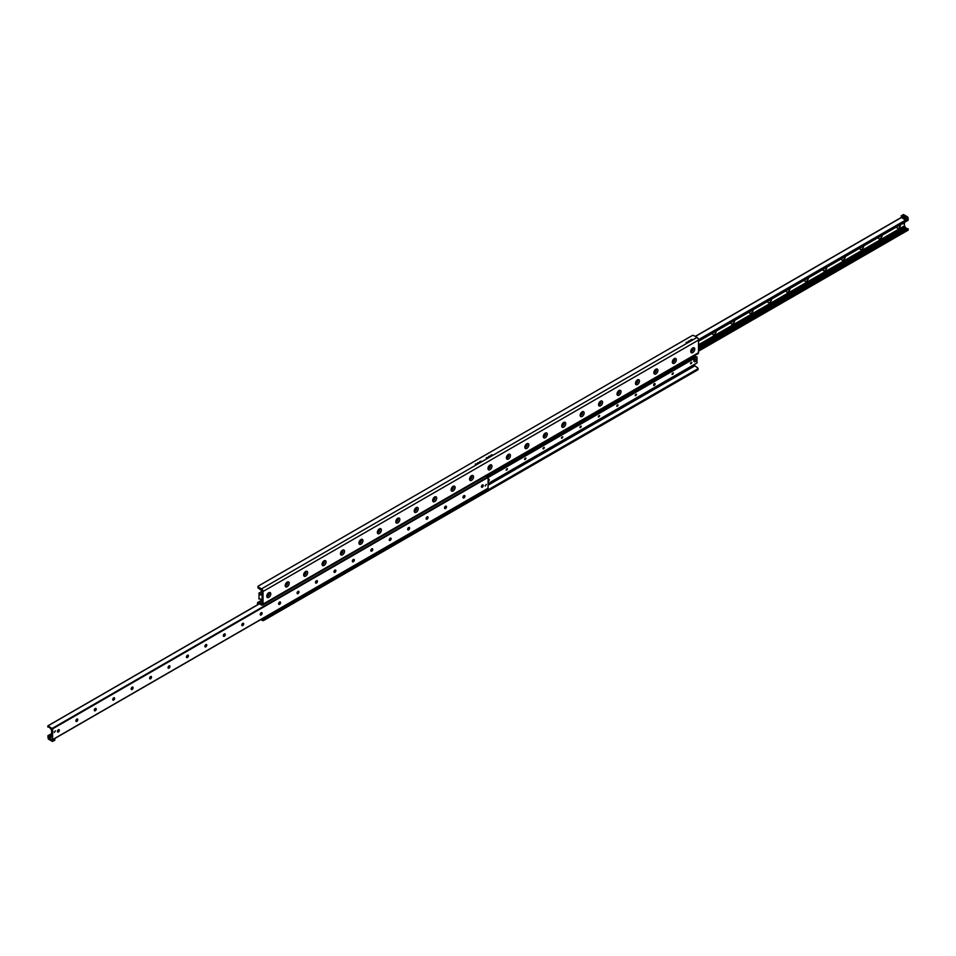 <?xml version="1.0" encoding="UTF-8"?>
<svg xmlns="http://www.w3.org/2000/svg" width="956" height="956" viewBox="0 0 956 956"><rect width="100%" height="100%" fill="white"/><g stroke="black" fill="none" stroke-linecap="round" stroke-linejoin="round"><path stroke-width="1.43" d="M266.772 596.221A2.832 1.637 -60 0 1 268.779 592.756A2.832 1.637 -60 0 1 270.775 593.915A2.832 1.637 -60 0 1 268.779 597.38A2.832 1.637 -60 0 1 266.772 596.221M266.82 595.672A1.697 0.98 120 0 0 267.118 596.066A1.697 0.98 120 0 0 268.815 595.098A1.697 0.98 120 0 0 268.815 593.138A1.697 0.98 120 0 0 268.325 593.079M267.071 596.03A1.697 0.98 120 0 0 268.696 595.026A1.697 0.98 120 0 0 268.756 593.102M285.211 585.586A2.832 1.637 -60 0 1 287.206 582.108A2.832 1.637 -60 0 1 289.214 583.268A2.832 1.637 -60 0 1 287.206 586.745A2.832 1.637 -60 0 1 285.211 585.586M285.258 585.024A1.697 0.98 120 0 0 285.557 585.431A1.697 0.98 120 0 0 287.254 584.451A1.697 0.98 120 0 0 287.254 582.491A1.697 0.98 120 0 0 286.752 582.431M285.497 585.395A1.697 0.98 120 0 0 287.135 584.379A1.697 0.98 120 0 0 287.194 582.467M303.638 574.938A2.832 1.637 -60 0 1 305.645 571.473A2.832 1.637 -60 0 1 307.653 572.632A2.832 1.637 -60 0 1 305.645 576.098A2.832 1.637 -60 0 1 303.638 574.938M303.685 574.389A1.697 0.98 120 0 0 303.984 574.783A1.697 0.98 120 0 0 305.681 573.803A1.697 0.98 120 0 0 305.681 571.855A1.697 0.98 120 0 0 305.191 571.796M303.936 574.747A1.697 0.98 120 0 0 305.573 573.743A1.697 0.98 120 0 0 305.621 571.819M322.076 564.303A2.832 1.637 -60 0 1 324.072 560.825A2.832 1.637 -60 0 1 326.08 561.985A2.832 1.637 -60 0 1 324.072 565.462A2.832 1.637 -60 0 1 322.076 564.303M322.124 563.741A1.697 0.98 120 0 0 322.423 564.148A1.697 0.98 120 0 0 324.12 563.168A1.697 0.98 120 0 0 324.12 561.208A1.697 0.98 120 0 0 323.618 561.148M322.363 564.112A1.697 0.98 120 0 0 324 563.096A1.697 0.98 120 0 0 324.06 561.184M340.503 553.655A2.832 1.637 -60 0 1 342.511 550.178A2.832 1.637 -60 0 1 344.519 551.337A2.832 1.637 -60 0 1 342.511 554.815A2.832 1.637 -60 0 1 340.503 553.655M340.563 553.094A1.697 0.98 120 0 0 340.862 553.5A1.697 0.98 120 0 0 342.547 552.52A1.697 0.98 120 0 0 342.547 550.56A1.697 0.98 120 0 0 342.057 550.513M340.802 553.464A1.697 0.98 120 0 0 342.439 552.46A1.697 0.98 120 0 0 342.487 550.537M358.942 543.008A2.832 1.637 -60 0 1 360.95 539.543A2.832 1.637 -60 0 1 362.945 540.702A2.832 1.637 -60 0 1 360.95 544.167A2.832 1.637 -60 0 1 358.942 543.008M358.99 542.458A1.697 0.98 120 0 0 359.289 542.853A1.697 0.98 120 0 0 360.986 541.885A1.697 0.98 120 0 0 360.986 539.925A1.697 0.98 120 0 0 360.484 539.865M359.241 542.817A1.697 0.98 120 0 0 360.866 541.813A1.697 0.98 120 0 0 360.926 539.889M377.369 532.373A2.832 1.637 -60 0 1 379.377 528.895A2.832 1.637 -60 0 1 381.384 530.054A2.832 1.637 -60 0 1 379.377 533.532A2.832 1.637 -60 0 1 377.369 532.373M377.429 531.811A1.697 0.98 120 0 0 377.728 532.217A1.697 0.98 120 0 0 379.424 531.237A1.697 0.98 120 0 0 379.424 529.277A1.697 0.98 120 0 0 378.923 529.218M377.668 532.181A1.697 0.98 120 0 0 379.305 531.166A1.697 0.98 120 0 0 379.365 529.254M395.808 521.725A2.832 1.637 -60 0 1 397.815 518.26A2.832 1.637 -60 0 1 399.823 519.419A2.832 1.637 -60 0 1 397.815 522.884A2.832 1.637 -60 0 1 395.808 521.725M395.856 521.175A1.697 0.98 120 0 0 396.154 521.57A1.697 0.98 120 0 0 397.851 520.59A1.697 0.98 120 0 0 397.851 518.642A1.697 0.98 120 0 0 397.361 518.582M396.107 521.534A1.697 0.98 120 0 0 397.744 520.53A1.697 0.98 120 0 0 397.792 518.606M414.247 511.09A2.832 1.637 -60 0 1 416.242 507.612A2.832 1.637 -60 0 1 418.25 508.771A2.832 1.637 -60 0 1 416.242 512.249A2.832 1.637 -60 0 1 414.247 511.09M414.295 510.528A1.697 0.98 120 0 0 414.593 510.934A1.697 0.98 120 0 0 416.29 509.954A1.697 0.98 120 0 0 416.29 507.995A1.697 0.98 120 0 0 415.788 507.935M414.534 510.898A1.697 0.98 120 0 0 416.171 509.883A1.697 0.98 120 0 0 416.23 507.971M432.674 500.442A2.832 1.637 -60 0 1 434.681 496.965A2.832 1.637 -60 0 1 436.689 498.124A2.832 1.637 -60 0 1 434.681 501.601A2.832 1.637 -60 0 1 432.674 500.442M432.733 499.88A1.697 0.98 120 0 0 433.032 500.287A1.697 0.98 120 0 0 434.717 499.307A1.697 0.98 120 0 0 434.717 497.347A1.697 0.98 120 0 0 434.227 497.299M432.972 500.251A1.697 0.98 120 0 0 434.61 499.247A1.697 0.98 120 0 0 434.657 497.323M451.113 489.795A2.832 1.637 -60 0 1 453.12 486.329A2.832 1.637 -60 0 1 455.116 487.488A2.832 1.637 -60 0 1 453.12 490.954A2.832 1.637 -60 0 1 451.113 489.795M451.16 489.245A1.697 0.98 120 0 0 451.459 489.639A1.697 0.98 120 0 0 453.156 488.671A1.697 0.98 120 0 0 453.156 486.712A1.697 0.98 120 0 0 452.654 486.652M451.399 489.603A1.697 0.98 120 0 0 453.036 488.6A1.697 0.98 120 0 0 453.096 486.676M469.539 479.159A2.832 1.637 -60 0 1 471.547 475.682A2.832 1.637 -60 0 1 473.555 476.841A2.832 1.637 -60 0 1 471.547 480.318A2.832 1.637 -60 0 1 469.539 479.159M469.599 478.598A1.697 0.98 120 0 0 469.898 479.004A1.697 0.98 120 0 0 471.595 478.024A1.697 0.98 120 0 0 471.595 476.064A1.697 0.98 120 0 0 471.093 476.004M469.838 478.968A1.697 0.98 120 0 0 471.475 477.952A1.697 0.98 120 0 0 471.535 476.04M487.978 468.512A2.832 1.637 -60 0 1 489.986 465.046A2.832 1.637 -60 0 1 491.982 466.205A2.832 1.637 -60 0 1 489.986 469.671A2.832 1.637 -60 0 1 487.978 468.512M488.026 467.962A1.697 0.98 120 0 0 488.325 468.356A1.697 0.98 120 0 0 490.022 467.376A1.697 0.98 120 0 0 490.022 465.429A1.697 0.98 120 0 0 489.532 465.369M488.277 468.32A1.697 0.98 120 0 0 489.902 467.317A1.697 0.98 120 0 0 489.962 465.393M506.417 457.876A2.832 1.637 -60 0 1 508.413 454.399A2.832 1.637 -60 0 1 510.42 455.558A2.832 1.637 -60 0 1 508.413 459.023A2.832 1.637 -60 0 1 506.417 457.876M506.465 457.315A1.697 0.98 120 0 0 506.764 457.721A1.697 0.98 120 0 0 508.461 456.741A1.697 0.98 120 0 0 508.461 454.781A1.697 0.98 120 0 0 507.959 454.721M506.704 457.685A1.697 0.98 120 0 0 508.341 456.669A1.697 0.98 120 0 0 508.401 454.757M524.844 447.229A2.832 1.637 -60 0 1 526.852 443.751A2.832 1.637 -60 0 1 528.859 444.91A2.832 1.637 -60 0 1 526.852 448.388A2.832 1.637 -60 0 1 524.844 447.229M524.892 446.667A1.697 0.98 120 0 0 525.191 447.073A1.697 0.98 120 0 0 526.887 446.094A1.697 0.98 120 0 0 526.887 444.134A1.697 0.98 120 0 0 526.398 444.086M525.143 447.038A1.697 0.98 120 0 0 526.78 446.034A1.697 0.98 120 0 0 526.828 444.11M543.283 436.581A2.832 1.637 -60 0 1 545.279 433.116A2.832 1.637 -60 0 1 547.286 434.275A2.832 1.637 -60 0 1 545.279 437.74A2.832 1.637 -60 0 1 543.283 436.581M543.331 436.032A1.697 0.98 120 0 0 543.629 436.426A1.697 0.98 120 0 0 545.326 435.458A1.697 0.98 120 0 0 545.326 433.498A1.697 0.98 120 0 0 544.824 433.438M543.57 436.39A1.697 0.98 120 0 0 545.207 435.386A1.697 0.98 120 0 0 545.267 433.462M561.71 425.946A2.832 1.637 -60 0 1 563.717 422.468A2.832 1.637 -60 0 1 565.725 423.627A2.832 1.637 -60 0 1 563.717 427.105A2.832 1.637 -60 0 1 561.71 425.946M561.77 425.384A1.697 0.98 120 0 0 562.068 425.79A1.697 0.98 120 0 0 563.753 424.811A1.697 0.98 120 0 0 563.753 422.851A1.697 0.98 120 0 0 563.263 422.791M562.009 425.755A1.697 0.98 120 0 0 563.646 424.739A1.697 0.98 120 0 0 563.693 422.827M580.149 415.298A2.832 1.637 -60 0 1 582.156 411.833A2.832 1.637 -60 0 1 584.152 412.992A2.832 1.637 -60 0 1 582.156 416.458A2.832 1.637 -60 0 1 580.149 415.298M580.196 414.749A1.697 0.98 120 0 0 580.495 415.143A1.697 0.98 120 0 0 582.192 414.163A1.697 0.98 120 0 0 582.192 412.215A1.697 0.98 120 0 0 581.69 412.156M580.447 415.107A1.697 0.98 120 0 0 582.073 414.103A1.697 0.98 120 0 0 582.132 412.179M598.576 404.663A2.832 1.637 -60 0 1 600.583 401.185A2.832 1.637 -60 0 1 602.591 402.345A2.832 1.637 -60 0 1 600.583 405.81A2.832 1.637 -60 0 1 598.576 404.663M598.635 404.101A1.697 0.98 120 0 0 598.934 404.507A1.697 0.98 120 0 0 600.631 403.528A1.697 0.98 120 0 0 600.631 401.568A1.697 0.98 120 0 0 600.129 401.508M598.874 404.472A1.697 0.98 120 0 0 600.511 403.456A1.697 0.98 120 0 0 600.571 401.544M617.014 394.015A2.832 1.637 -60 0 1 619.022 390.538A2.832 1.637 -60 0 1 621.03 391.697A2.832 1.637 -60 0 1 619.022 395.175A2.832 1.637 -60 0 1 617.014 394.015M617.062 393.454A1.697 0.98 120 0 0 617.361 393.86A1.697 0.98 120 0 0 619.058 392.88A1.697 0.98 120 0 0 619.058 390.92A1.697 0.98 120 0 0 618.568 390.873M617.313 393.824A1.697 0.98 120 0 0 618.95 392.82A1.697 0.98 120 0 0 618.998 390.896M635.453 383.368A2.832 1.637 -60 0 1 637.449 379.902A2.832 1.637 -60 0 1 639.456 381.062A2.832 1.637 -60 0 1 637.449 384.527A2.832 1.637 -60 0 1 635.453 383.368M635.501 382.818A1.697 0.98 120 0 0 635.8 383.213A1.697 0.98 120 0 0 637.497 382.245A1.697 0.98 120 0 0 637.497 380.285A1.697 0.98 120 0 0 636.995 380.225M635.74 383.177A1.697 0.98 120 0 0 637.377 382.173A1.697 0.98 120 0 0 637.437 380.249M653.88 372.732A2.832 1.637 -60 0 1 655.888 369.255A2.832 1.637 -60 0 1 657.895 370.414A2.832 1.637 -60 0 1 655.888 373.892A2.832 1.637 -60 0 1 653.88 372.732M653.94 372.171A1.697 0.98 120 0 0 654.239 372.577A1.697 0.98 120 0 0 655.924 371.597A1.697 0.98 120 0 0 655.924 369.637A1.697 0.98 120 0 0 655.434 369.578M654.179 372.541A1.697 0.98 120 0 0 655.816 371.525A1.697 0.98 120 0 0 655.864 369.614M672.319 362.085A2.832 1.637 -60 0 1 674.315 358.62A2.832 1.637 -60 0 1 676.322 359.779A2.832 1.637 -60 0 1 674.315 363.244A2.832 1.637 -60 0 1 672.319 362.085M672.367 361.535A1.697 0.98 120 0 0 672.665 361.93A1.697 0.98 120 0 0 674.362 360.95A1.697 0.98 120 0 0 674.362 359.002A1.697 0.98 120 0 0 673.861 358.942M672.606 361.894A1.697 0.98 120 0 0 674.243 360.89A1.697 0.98 120 0 0 674.303 358.966M690.746 351.45A2.832 1.637 -60 0 1 692.753 347.972A2.832 1.637 -60 0 1 694.761 349.131A2.832 1.637 -60 0 1 692.753 352.597A2.832 1.637 -60 0 1 690.746 351.45M690.806 350.888A1.697 0.98 120 0 0 691.104 351.294A1.697 0.98 120 0 0 692.789 350.314A1.697 0.98 120 0 0 692.789 348.354A1.697 0.98 120 0 0 692.299 348.295M691.045 351.258A1.697 0.98 120 0 0 692.682 350.243A1.697 0.98 120 0 0 692.742 348.331M260.773 619.584L262.207 620.408A1.135 0.657 0 0 0 263.82 620.408L697.713 369.912A1.135 0.657 0 0 0 698.047 369.446L698.047 368.383A1.135 0.657 180 0 1 697.713 368.849L697.713 369.912M263.82 620.408L263.82 619.345A1.135 0.657 180 0 1 262.207 619.345L261.693 619.046M263.82 619.345L476.16 496.762M476.781 496.403L484.8 491.766M488.026 489.902L697.713 368.849M488.134 483.856L693.901 365.061L697.713 367.917A1.135 0.657 180 0 1 698.047 368.383M258.287 587.02A1.135 0.657 180 0 1 258.287 586.088L692.18 335.592A1.135 0.657 180 0 1 693.793 335.592L697.02 337.444A2.115 1.219 60 0 1 698.513 340.049L698.513 352.68A2.115 1.219 60 0 1 698.071 353.648L262.577 605.088A2.115 1.219 -120 0 0 263.019 604.12L263.019 591.477A2.115 1.219 -120 0 0 261.514 588.884L258.287 587.02L258.287 588.083L262.099 590.939L262.099 603.583L258.98 602.447A2.115 1.219 -120 0 0 257.929 602.352A2.115 1.219 -120 0 0 257.487 603.32L257.487 604.801M257.953 586.554L257.953 587.617A1.135 0.657 0 0 0 258.287 588.083M475.24 464.162L476.626 463.827L475.24 464.162M479.84 461.509L481.238 461.174L479.84 461.509M486.293 457.781L487.691 457.446L486.293 457.781M490.906 455.116L492.292 454.781L490.906 455.116M686.073 342.439L687.46 342.105L686.073 342.439M690.686 339.774L692.072 339.44L690.686 339.774M477.594 462.8L478.848 462.501L477.594 462.8M488.659 456.418L489.914 456.12L488.659 456.418M688.44 341.077L689.682 340.778L688.44 341.077M258.98 603.523L261.514 604.981A2.115 1.219 -120 0 0 262.577 605.088M716.271 331.051A2.784 1.613 -60 0 1 714.299 334.409A2.784 1.613 -60 0 1 712.328 333.321M734.698 320.403A2.784 1.613 -60 0 1 732.738 323.761A2.784 1.613 -60 0 1 730.766 322.674M753.137 309.756A2.784 1.613 -60 0 1 751.165 313.114A2.784 1.613 -60 0 1 749.193 312.038M771.576 299.12A2.784 1.613 -60 0 1 769.604 302.478A2.784 1.613 -60 0 1 767.632 301.391M790.003 288.473A2.784 1.613 -60 0 1 788.031 291.831A2.784 1.613 -60 0 1 786.059 290.744M808.441 277.838A2.784 1.613 -60 0 1 806.47 281.195A2.784 1.613 -60 0 1 804.498 280.108M826.868 267.19A2.784 1.613 -60 0 1 824.897 270.548A2.784 1.613 -60 0 1 822.937 269.461M845.307 256.543A2.784 1.613 -60 0 1 843.335 259.901A2.784 1.613 -60 0 1 841.364 258.825M863.734 245.907A2.784 1.613 -60 0 1 861.774 249.265A2.784 1.613 -60 0 1 859.803 248.178M882.173 235.26A2.784 1.613 -60 0 1 880.201 238.618A2.784 1.613 -60 0 1 878.229 237.53M900.612 224.624A2.784 1.613 -60 0 1 898.64 227.982A2.784 1.613 -60 0 1 896.668 226.895M908.009 220.25L908.069 218.793L905.786 220.119L901.867 217.849L901.173 215.853L905.32 218.255L905.786 220.119M908.2 230.026L698.513 351.091L908.128 230.169L908.2 228.998L907.232 228.795A1.303 0.753 60 0 1 906.168 228.185L904.4 225.891L904.4 222.425M57.946 732.129A2.784 1.613 120 0 0 59.248 729.882M59.069 729.679A1.386 0.801 -60 0 1 57.683 732.081M57.42 731.46A1.386 0.801 -60 0 1 59.093 729.703A1.386 0.801 -60 0 1 57.42 731.46M76.384 721.493A2.784 1.613 120 0 0 77.675 719.247M77.508 719.043A1.386 0.801 -60 0 1 76.122 721.445M75.859 720.824A1.386 0.801 -60 0 1 77.532 719.055A1.386 0.801 -60 0 1 76.145 721.457A1.386 0.801 -60 0 1 75.859 720.824M94.811 710.846A2.784 1.613 120 0 0 96.114 708.599M95.959 708.408A1.386 0.801 -60 0 1 94.572 710.81A1.386 0.801 -60 0 1 95.959 708.408A1.386 0.801 -60 0 1 94.548 710.798M113.25 700.21A2.784 1.613 120 0 0 114.541 697.964M114.373 697.76A1.386 0.801 -60 0 1 112.987 700.15A1.386 0.801 -60 0 1 114.397 697.772A1.386 0.801 -60 0 1 113.011 700.162M131.677 689.563A2.784 1.613 120 0 0 132.98 687.316M132.824 687.125A1.386 0.801 -60 0 1 131.438 689.527A1.386 0.801 -60 0 1 132.824 687.125A1.386 0.801 -60 0 1 131.414 689.515M150.116 678.915A2.784 1.613 120 0 0 151.418 676.669M151.239 676.466A1.386 0.801 -60 0 1 149.853 678.868A1.386 0.801 -60 0 1 151.263 676.49A1.386 0.801 -60 0 1 149.877 678.88M168.555 668.28A2.784 1.613 120 0 0 169.845 666.033M169.666 665.83A1.386 0.801 -60 0 1 168.292 668.232A1.386 0.801 -60 0 1 169.69 665.842A1.386 0.801 -60 0 1 168.316 668.244M186.982 657.632A2.784 1.613 120 0 0 188.284 655.386M188.105 655.183A1.386 0.801 -60 0 1 186.719 657.585A1.386 0.801 -60 0 1 188.129 655.195A1.386 0.801 -60 0 1 186.743 657.597M205.421 646.997A2.784 1.613 120 0 0 206.711 644.75M206.544 644.547A1.386 0.801 -60 0 1 205.158 646.937M204.895 646.316A1.386 0.801 -60 0 1 206.568 644.559A1.386 0.801 -60 0 1 204.895 646.316M223.847 636.349A2.784 1.613 120 0 0 225.15 634.103M224.971 633.9A1.386 0.801 -60 0 1 223.584 636.302M223.322 635.68A1.386 0.801 -60 0 1 224.995 633.912A1.386 0.801 -60 0 1 223.608 636.314A1.386 0.801 -60 0 1 223.322 635.68M242.286 625.702A2.784 1.613 120 0 0 243.577 623.455M243.41 623.252A1.386 0.801 -60 0 1 242.023 625.654A1.386 0.801 -60 0 1 243.433 623.276A1.386 0.801 -60 0 1 242.047 625.666M260.713 615.067A2.784 1.613 120 0 0 262.016 612.82M261.836 612.617A1.386 0.801 -60 0 1 260.462 615.019A1.386 0.801 -60 0 1 261.86 612.629A1.386 0.801 -60 0 1 260.474 615.031M279.152 604.419A2.784 1.613 120 0 0 280.455 602.172M280.275 601.969A1.386 0.801 -60 0 1 278.889 604.371A1.386 0.801 -60 0 1 280.299 601.981A1.386 0.801 -60 0 1 278.913 604.383M297.591 593.784A2.784 1.613 120 0 0 298.881 591.537M298.714 591.334A1.386 0.801 -60 0 1 297.328 593.724M297.065 593.102A1.386 0.801 -60 0 1 298.726 591.346A1.386 0.801 -60 0 1 297.065 593.102M316.018 583.136A2.784 1.613 120 0 0 317.32 580.89M317.141 580.686A1.386 0.801 -60 0 1 315.755 583.088A1.386 0.801 -60 0 1 317.165 580.698A1.386 0.801 -60 0 1 315.779 583.1M334.457 572.489A2.784 1.613 120 0 0 335.747 570.242M335.58 570.039A1.386 0.801 -60 0 1 334.194 572.441M333.931 571.819A1.386 0.801 -60 0 1 335.604 570.063A1.386 0.801 -60 0 1 333.931 571.819M352.884 561.853A2.784 1.613 120 0 0 354.186 559.607M354.007 559.403A1.386 0.801 -60 0 1 352.621 561.805A1.386 0.801 -60 0 1 354.031 559.415A1.386 0.801 -60 0 1 352.645 561.817M371.322 551.206A2.784 1.613 120 0 0 372.625 548.959M372.446 548.756A1.386 0.801 -60 0 1 371.059 551.158M370.797 550.537A1.386 0.801 -60 0 1 372.47 548.768A1.386 0.801 -60 0 1 371.083 551.17A1.386 0.801 -60 0 1 370.797 550.537M389.761 540.57A2.784 1.613 120 0 0 391.052 538.324M390.873 538.12A1.386 0.801 -60 0 1 389.498 540.51A1.386 0.801 -60 0 1 390.896 538.132A1.386 0.801 -60 0 1 389.522 540.522M408.188 529.923A2.784 1.613 120 0 0 409.491 527.676M409.311 527.473A1.386 0.801 -60 0 1 407.925 529.875M407.662 529.254A1.386 0.801 -60 0 1 409.335 527.485A1.386 0.801 -60 0 1 407.949 529.887A1.386 0.801 -60 0 1 407.662 529.254M426.627 519.275A2.784 1.613 120 0 0 427.918 517.029M427.75 516.826A1.386 0.801 -60 0 1 426.364 519.228A1.386 0.801 -60 0 1 427.774 516.849A1.386 0.801 -60 0 1 426.388 519.239M445.054 508.64A2.784 1.613 120 0 0 446.356 506.393M446.177 506.19A1.386 0.801 -60 0 1 444.791 508.58M444.528 507.971A1.386 0.801 -60 0 1 446.201 506.202A1.386 0.801 -60 0 1 444.815 508.604A1.386 0.801 -60 0 1 444.528 507.971M463.493 497.992A2.784 1.613 120 0 0 464.783 495.746M464.616 495.543A1.386 0.801 -60 0 1 463.23 497.945A1.386 0.801 -60 0 1 464.64 495.555A1.386 0.801 -60 0 1 463.254 497.957M481.92 487.357A2.784 1.613 120 0 0 483.222 485.11M483.043 484.907A1.386 0.801 -60 0 1 481.669 487.297M481.394 486.676A1.386 0.801 -60 0 1 483.067 484.919A1.386 0.801 -60 0 1 481.394 486.676M50.883 737.255L51.6 737.136L51.6 730.109L49.832 727.815A1.303 0.753 -120 0 0 48.768 727.205L47.8 727.002L48.027 725.843L52.64 728.831L52.556 739.801L48.027 737.279L47.86 735.738L48.768 736.765A1.303 0.753 -120 0 0 49.832 737.375L50.62 737.196M50.931 736.718L49.76 736.526L50.931 736.718M54.277 732.081L55.412 730.874L54.277 732.081M485.17 485.708L486.305 484.501L485.17 485.708M488.134 488.181L52.64 739.609L488.05 488.361L488.134 477.403L486.222 475.969M266.927 595.23A1.087 0.621 120 0 0 267.991 593.389M285.366 584.582A1.087 0.621 120 0 0 286.43 582.754M303.793 573.947A1.087 0.621 120 0 0 304.856 572.106M322.232 563.299A1.087 0.621 120 0 0 323.295 561.459M340.671 552.664A1.087 0.621 120 0 0 341.722 550.823M359.098 542.016A1.087 0.621 120 0 0 360.161 540.176M377.536 531.369A1.087 0.621 120 0 0 378.6 529.54M395.963 520.733A1.087 0.621 120 0 0 397.027 518.893M414.402 510.086A1.087 0.621 120 0 0 415.466 508.245M432.841 499.45A1.087 0.621 120 0 0 433.893 497.61M451.268 488.803A1.087 0.621 120 0 0 452.331 486.963M469.707 478.155A1.087 0.621 120 0 0 470.758 476.327M488.134 467.52A1.087 0.621 120 0 0 489.197 465.68M506.572 456.872A1.087 0.621 120 0 0 507.636 455.032M524.999 446.237A1.087 0.621 120 0 0 526.063 444.397M543.438 435.589A1.087 0.621 120 0 0 544.502 433.749M561.877 424.942A1.087 0.621 120 0 0 562.929 423.114M580.304 414.307A1.087 0.621 120 0 0 581.368 412.466M598.743 403.659A1.087 0.621 120 0 0 599.806 401.819M617.17 393.024A1.087 0.621 120 0 0 618.233 391.183M635.609 382.376A1.087 0.621 120 0 0 636.672 380.536M654.047 371.729A1.087 0.621 120 0 0 655.099 369.9M672.474 361.093A1.087 0.621 120 0 0 673.538 359.253M690.913 350.446A1.087 0.621 120 0 0 691.965 348.605M262.099 600.882L260.283 598.838L258.98 599.065L259.004 593.031L260.45 594.895L262.099 594.847L262.075 600.918M488.134 479.733A1.087 0.621 -60 0 1 489.102 480.486A1.087 0.621 -60 0 1 488.134 481.322M506.154 470.125A1.087 0.621 -60 0 1 507.457 468.751A1.087 0.621 -60 0 1 506.154 470.125M524.581 459.489A1.087 0.621 -60 0 1 525.896 458.103A1.087 0.621 -60 0 1 524.581 459.489M543.02 448.842A1.087 0.621 -60 0 1 544.322 447.468A1.087 0.621 -60 0 1 543.02 448.842M561.459 438.195A1.087 0.621 -60 0 1 562.761 436.82A1.087 0.621 -60 0 1 561.459 438.195M579.886 427.559A1.087 0.621 -60 0 1 581.2 426.173A1.087 0.621 -60 0 1 579.886 427.559M598.325 416.912A1.087 0.621 -60 0 1 599.627 415.537A1.087 0.621 -60 0 1 598.325 416.912M616.751 406.276A1.087 0.621 -60 0 1 618.066 404.89A1.087 0.621 -60 0 1 616.751 406.276M635.19 395.629A1.087 0.621 -60 0 1 636.493 394.254A1.087 0.621 -60 0 1 635.19 395.629M653.617 384.981A1.087 0.621 -60 0 1 654.932 383.607A1.087 0.621 -60 0 1 653.844 385.483A1.087 0.621 -60 0 1 653.617 384.981M672.056 374.346A1.087 0.621 -60 0 1 673.359 372.96A1.087 0.621 -60 0 1 672.056 374.346M690.495 363.698A1.087 0.621 -60 0 1 691.797 362.324A1.087 0.621 -60 0 1 690.495 363.698M694.116 359.946L695.084 359.408M694.104 361.093L693.901 359.874L696.028 359.504L696.004 361.093L694.665 361.858L693.901 359.874M694.642 355.632L695.586 357.114M695.848 356.97L487.966 476.996L695.813 356.982L697.02 356.935L696.996 362.969L488.134 483.521L697.02 362.921M261.514 612.569L261.514 614.051M261.335 614.338L260.57 613.286M260.199 614.457L260.904 614.875M260.259 613.967L261.215 614.517M482.613 484.883L482.613 486.532M905.93 217.275L905.021 217.06L905.93 217.275M904.268 216.319L902.906 215.984L904.268 216.319M901.173 215.853L903.48 214.526L907.626 216.916L908.081 217.717L905.786 219.055M907.626 216.916L905.32 218.255M908.081 217.717L908.081 218.781M485.576 489.795L485.421 491.193M487.883 488.468L485.72 489.902M488.026 488.576L488.026 490.034L485.72 491.372M48.374 739.084L47.92 737.219L52.52 740.016L52.52 741.474L48.374 739.084M54.683 738.57L52.52 740.016M54.827 738.677L54.827 740.135L52.52 741.474M476.208 495.208L476.208 496.785L476.781 494.873M474.833 495.997L476.208 496.785M476.781 496.343L485.421 491.468L485.421 489.89M484.847 490.213L484.847 491.79M484.752 490.273L484.752 491.743M903.492 222.951A1.135 0.657 -60 0 1 902.082 223.764M55.281 730.838L54.361 732.416M486.162 484.453L485.254 486.03M693.901 361.428L694.642 361.846L693.901 360.651M693.925 359.838L696.004 359.492L695.263 359.074M262.207 619.345L262.207 620.408M694.486 366.052L488.134 485.182M261.514 588.884L697.02 337.444M698.513 340.049L263.019 591.477M263.019 604.12L698.513 352.68M261.848 600.798L258.98 602.447M901.424 217.514L695.347 336.488M905.667 220.047L698.478 339.667M908.2 219.115L698.513 340.181M908.2 220.143L698.513 341.196M904.4 225.891L698.513 344.757M904.854 226.691L698.513 345.821M905.117 226.835L698.513 346.12M905.38 227.086L698.513 346.514M906.168 228.185L698.513 348.068M907.232 228.795L698.513 349.287M907.889 228.639L698.513 349.526M908.2 228.998L698.513 350.063M696.948 356.815L52.64 728.831M487.847 476.901L52.353 728.341M51.6 733.658L47.991 735.75M243.218 623.204L242.262 623.754M224.78 633.852L223.824 634.402M206.353 644.487L205.397 645.049M187.914 655.135L186.958 655.685M169.487 665.782L168.519 666.332M151.048 676.418L150.092 676.968M132.609 687.065L131.653 687.615M114.182 697.701L113.226 698.262M95.743 708.348L94.787 708.898M77.317 718.996L76.361 719.545M58.878 729.631L57.922 730.181M51.6 733.838L48.111 735.857M243.171 624.531L241.796 625.32M224.744 635.166L223.357 635.967M206.305 645.814L204.931 646.615M187.878 656.461L186.492 657.25M169.439 667.097L168.065 667.897M151.012 677.744L149.626 678.533M132.573 688.38L131.199 689.18M114.134 699.027L112.76 699.828M95.708 709.675L94.321 710.463M77.269 720.31L75.894 721.111M58.842 730.958L57.456 731.746M51.6 735.128L48.768 736.765M51.6 736.347L49.832 737.375M259.446 603.786L48.027 725.843M262.099 591.274L259.052 593.031M262.099 591.405L259.172 593.102M262.099 591.453L259.196 593.126M262.099 593.341L260.151 594.453M262.099 593.64L260.247 594.704M262.099 593.831L260.582 594.704L262.099 593.819M695.418 356.731L487.56 476.733M695.526 356.97L487.823 476.889M488.11 477.259L696.828 356.755L488.11 477.235M697.02 356.935L488.134 477.534M261.358 600.368L257.929 602.352M901.317 217.43L695.227 336.416M908.14 220.262L698.513 341.292M908.128 230.169L698.513 351.199M488.05 488.361L52.556 739.801M51.6 733.575L47.86 735.738M259.351 603.726L47.872 725.831M262.099 591.25L259.004 593.031M696.996 362.969L488.134 483.557M693.913 361.44L694.654 361.858"/></g></svg>
